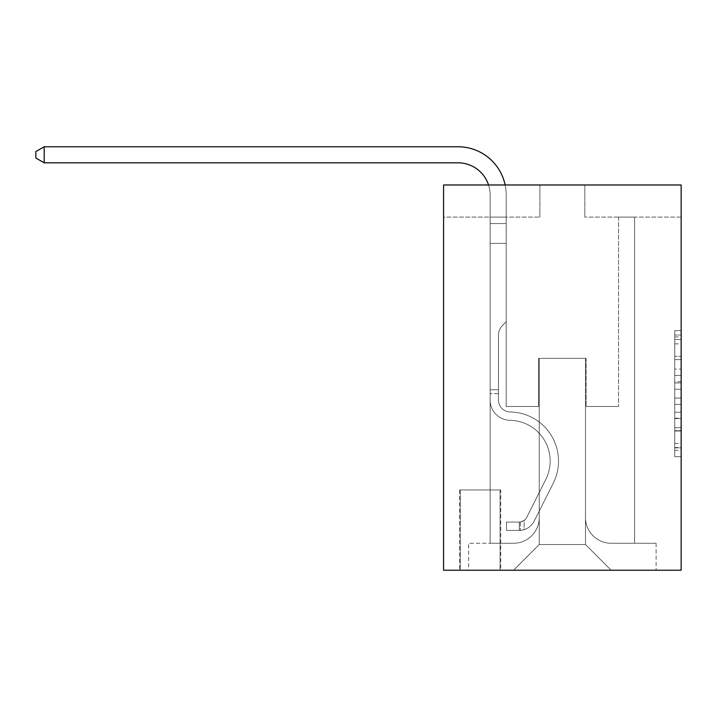 <?xml version="1.0" encoding="UTF-8"?>
<svg xmlns="http://www.w3.org/2000/svg" width="717" height="717" viewBox="0 0 717 717"><rect width="100%" height="100%" fill="white"/><g stroke="black" fill="none" stroke-linecap="round" stroke-linejoin="round"><path stroke-width="0.54" stroke-dasharray="3.58 2.69" d="M674.733 369.076L674.733 389.241L681.15 389.241L681.15 450.375L681.15 336.927L681.15 389.241L674.733 389.241L674.733 335.045L674.733 456.684L674.733 330.627L674.733 447.856L681.15 447.856L674.733 447.856L681.15 447.856L674.733 447.856L674.733 427.69L674.733 456.684L681.15 456.684L681.15 330.627L681.15 447.542L681.15 398.069L674.733 398.069L681.15 398.069L681.15 427.69L681.15 339.455L674.733 339.455L681.15 339.455L681.15 456.684L681.15 336.927L681.15 456.684L674.733 456.684L674.733 330.627L681.15 330.627L681.15 336.927L681.15 330.627L681.15 336.927L681.15 330.627L681.15 335.045L681.15 330.627L674.733 330.627L674.733 339.455L681.15 339.455L674.733 339.455L674.733 369.076L681.15 369.076M500.726 489.971L459.633 489.971L500.726 489.971L500.726 570.23L459.633 570.23L500.726 570.23M459.633 489.971L459.633 570.23M681.15 381.677L681.15 375.376L681.15 381.677L674.733 381.677L674.733 356.313L674.733 430.998L674.733 412.248L681.15 412.248L674.733 412.248L674.733 456.684L681.15 456.684L674.733 456.684L681.15 456.684L674.733 456.684L674.733 330.627L681.15 330.627L674.733 330.627L681.15 330.627L674.733 330.627L674.733 381.677L681.15 381.677M681.15 184.977L681.15 570.23L443.581 570.23L443.581 184.977L539.892 184.977L443.581 184.977L443.581 217.081L539.892 217.081L443.581 217.081L443.581 184.977L681.15 184.977L584.839 184.977L681.15 184.977L681.15 217.081L681.15 184.977M490.132 217.081L490.132 543.262L513.56 543.262A25.687 25.687 0 0 0 539.247 517.575L539.247 358.339L539.247 544.544L539.247 358.339L539.247 544.544L539.247 358.339L585.475 358.339L585.475 517.575A25.687 25.687 0 0 0 611.162 543.262L634.599 543.262L634.599 217.081L634.599 543.262L634.599 217.081L634.599 543.262L634.599 217.081L634.599 543.262L634.599 217.081L634.599 543.262L634.599 217.081L634.599 543.262L656.109 543.262L611.162 543.262L634.599 543.262L611.162 543.262L634.599 543.262L611.162 543.262L634.599 543.262L611.162 543.262L634.599 543.262L634.599 217.081L618.547 217.081L634.599 217.081L618.547 217.081L634.599 217.081L618.547 217.081L634.599 217.081L618.547 217.081L634.599 217.081L618.547 217.081L634.599 217.081L618.547 217.081L634.599 217.081L634.599 543.262L611.162 543.262A25.687 25.687 0 0 1 585.475 517.575A25.687 25.687 0 0 0 611.162 543.262A25.687 25.687 0 0 1 585.475 517.575A25.687 25.687 0 0 0 611.162 543.262A25.687 25.687 0 0 1 585.475 517.575A25.687 25.687 0 0 0 611.162 543.262A25.687 25.687 0 0 1 585.475 517.575A25.687 25.687 0 0 0 611.162 543.262A25.687 25.687 0 0 1 585.475 517.575L585.475 358.339L585.475 544.544L539.247 544.544L585.475 544.544L611.162 570.23L656.109 570.23L513.56 570.23L611.162 570.23L585.475 544.544L611.162 570.23L585.475 544.544L585.475 358.339L585.475 544.544L585.475 358.339L538.61 358.339L538.61 406.494L506.184 406.494L506.184 217.081L490.132 217.081L490.132 543.262L513.56 543.262A25.687 25.687 0 0 0 539.247 517.575L539.247 358.339L538.61 358.339L538.61 406.494L506.184 406.494L506.184 217.081L490.132 217.081L490.132 543.262L513.56 543.262L468.622 543.262L513.56 543.262L490.132 543.262L490.132 217.081L490.132 543.262L490.132 217.081L490.132 543.262L490.132 217.081L490.132 543.262L490.132 217.081L506.184 217.081L490.132 217.081L506.184 217.081L490.132 217.081L506.184 217.081L490.132 217.081L506.184 217.081L490.132 217.081L506.184 217.081L490.132 217.081L490.132 543.262L490.132 217.081M539.247 517.575L539.247 358.339L538.61 358.339L538.61 406.494L506.184 406.494L506.184 217.081L506.184 406.494L506.184 217.081L506.184 406.494L506.184 217.081L506.184 406.494L506.184 217.081L506.184 406.494L506.184 217.081L506.184 406.494L538.61 406.494L506.184 406.494L538.61 406.494L506.184 406.494L538.61 406.494L506.184 406.494L538.61 406.494L506.184 406.494L538.61 406.494L538.61 358.339L538.61 406.494L538.61 358.339L538.61 406.494L538.61 358.339L538.61 406.494L538.61 358.339L538.61 406.494L538.61 358.339L539.247 358.339L538.61 358.339L539.247 358.339L538.61 358.339L539.247 358.339L538.61 358.339L539.247 358.339L538.61 358.339L539.247 358.339L539.247 517.575A25.687 25.687 0 0 1 513.56 543.262A25.687 25.687 0 0 0 539.247 517.575A25.687 25.687 0 0 1 513.56 543.262A25.687 25.687 0 0 0 539.247 517.575A25.687 25.687 0 0 1 513.56 543.262A25.687 25.687 0 0 0 539.247 517.575A25.687 25.687 0 0 1 513.56 543.262A25.687 25.687 0 0 0 539.247 517.575M681.15 217.081L584.839 217.081L681.15 217.081M460.269 570.23L500.081 570.23L460.269 570.23L460.269 489.971L500.081 489.971L500.081 570.23L500.081 489.971L460.269 489.971L460.269 570.23M468.622 570.23L513.56 570.23L539.247 544.544L513.56 570.23L539.247 544.544L513.56 570.23L468.622 570.23L468.622 543.262L468.622 570.23M586.121 358.339L585.475 358.339L586.121 358.339L585.475 358.339L586.121 358.339L585.475 358.339L586.121 358.339L585.475 358.339L586.121 358.339L585.475 358.339L586.121 358.339L585.475 358.339L586.121 358.339L586.121 406.494L586.121 358.339M584.839 217.081L584.839 184.977L584.839 217.081M539.892 217.081L539.892 184.977L539.892 217.081M656.109 543.262L656.109 570.23L656.109 543.262M618.547 217.081L618.547 406.494L586.121 406.494L618.547 406.494L586.121 406.494L618.547 406.494L586.121 406.494L618.547 406.494L586.121 406.494L618.547 406.494L586.121 406.494L618.547 406.494L586.121 406.494L618.547 406.494L618.547 217.081M674.733 389.241L681.15 389.241L674.733 389.241M674.733 335.045L674.733 330.627L674.733 335.045L681.15 335.045L674.733 335.045M674.733 430.684L674.733 404.37L674.733 430.684L681.15 430.684L674.733 430.684M674.733 404.37L674.733 398.069L681.15 398.069L674.733 398.069L674.733 404.37L681.15 404.37L674.733 404.37M674.733 356.313L674.733 339.455L674.733 356.313L681.15 356.313L674.733 356.313M674.733 330.627L681.15 330.627L674.733 330.627L674.733 336.927L674.733 330.627L681.15 330.627M674.733 456.684L681.15 456.684L674.733 456.684L674.733 450.375L674.733 456.684M488.546 184.977A32.104 32.104 -36.9 0 1 490.132 194.925A32.104 32.104 -36.9 0 0 458.02 162.822A32.104 32.104 -36.9 0 1 490.132 194.925L490.132 243.404L506.184 243.404L506.184 321.745L502.563 325.357L506.184 321.745L506.184 243.404L506.184 321.745L506.184 243.404L490.132 243.404L490.132 400.095A20.228 20.228 143.1 0 0 510.038 420.314A20.228 20.228 143.1 0 1 490.132 400.095A20.228 20.228 143.1 0 0 510.038 420.314A20.228 20.228 143.1 0 1 490.132 400.095A20.228 20.228 143.1 0 0 510.038 420.314A20.228 20.228 143.1 0 1 490.132 400.095A20.228 20.228 143.1 0 0 510.038 420.314A20.228 20.228 143.1 0 1 490.132 400.095A20.228 20.228 143.1 0 0 510.038 420.314A20.228 20.228 143.1 0 1 490.132 400.095A20.228 20.228 143.1 0 0 510.038 420.314A20.228 20.228 143.1 0 1 490.132 400.095A20.228 20.228 -36.9 0 0 510.038 420.314A40.77 40.77 -36.9 0 1 545.816 479.395A40.77 40.77 -36.9 0 0 510.038 420.314A40.77 40.77 -36.9 0 1 545.816 479.395A40.77 40.77 -36.9 0 0 510.038 420.314A20.228 20.228 143.1 0 1 490.132 400.095A20.228 20.228 -36.9 0 0 510.038 420.314A40.77 40.77 -36.9 0 1 545.816 479.395A40.77 40.77 -36.9 0 0 510.038 420.314A40.77 40.77 -36.9 0 1 545.816 479.395A40.77 40.77 -36.9 0 0 510.038 420.314A40.77 40.77 -36.9 0 1 545.816 479.395A40.77 40.77 -36.9 0 0 510.038 420.314A40.77 40.77 -36.9 0 1 545.816 479.395A40.77 40.77 -36.9 0 0 510.038 420.314A40.77 40.77 143.1 0 1 545.816 479.395L526.771 517.298L545.816 479.395A40.77 40.77 -36.9 0 0 510.038 420.314A40.77 40.77 143.1 0 1 545.816 479.395L526.771 517.298L545.816 479.395A40.77 40.77 -36.9 0 0 510.038 420.314A40.77 40.77 143.1 0 1 545.816 479.395L526.771 517.298L545.816 479.395A40.77 40.77 -36.9 0 0 510.038 420.314A40.77 40.77 143.1 0 1 545.816 479.395L526.771 517.298A8.667 8.667 143.1 0 1 524.163 520.39C519.296 522.621 519.296 522.621 524.163 520.39C519.296 522.621 519.296 522.621 524.163 520.39A8.667 8.667 -36.9 0 0 526.771 517.298L545.816 479.395L526.771 517.298A8.667 8.667 -36.9 0 1 519.341 522.066A8.667 8.667 -36.9 0 0 526.771 517.298A8.667 8.667 143.1 0 1 524.163 520.39C519.296 522.621 519.296 522.621 524.163 520.39C519.296 522.621 519.296 522.621 524.163 520.39A8.667 8.667 -36.9 0 0 526.771 517.298L545.816 479.395A40.77 40.77 -36.9 0 0 510.038 420.314A40.77 40.77 143.1 0 1 545.816 479.395L526.771 517.298A8.667 8.667 -36.9 0 1 519.341 522.066A8.667 8.667 -36.9 0 0 526.771 517.298A8.667 8.667 143.1 0 1 524.163 520.39C519.296 522.621 519.296 522.621 524.163 520.39C519.296 522.621 519.296 522.621 524.163 520.39A8.667 8.667 -36.9 0 0 526.771 517.298L545.816 479.395L526.771 517.298A8.667 8.667 -36.9 0 1 519.341 522.066A8.667 8.667 -36.9 0 0 526.771 517.298A8.667 8.667 143.1 0 1 524.163 520.39C519.296 522.621 519.296 522.621 524.163 520.39C519.296 522.621 519.296 522.621 524.163 520.39A8.667 8.667 -36.9 0 0 526.771 517.298L545.816 479.395L526.771 517.298A8.667 8.667 -36.9 0 1 519.341 522.066A8.667 8.667 -36.9 0 0 526.771 517.298A8.667 8.667 143.1 0 1 524.163 520.39C519.296 522.621 519.296 522.621 524.163 520.39C519.296 522.621 519.296 522.621 524.163 520.39A8.667 8.667 -36.9 0 0 526.771 517.298L545.816 479.395L526.771 517.298A8.667 8.667 -36.9 0 1 519.341 522.066A8.667 8.667 -36.9 0 0 526.771 517.298A8.667 8.667 143.1 0 1 524.163 520.39A8.667 8.667 -36.9 0 0 526.771 517.298L545.816 479.395L526.771 517.298A8.667 8.667 -36.9 0 1 519.341 522.066L506.498 522.075L506.498 530.419L506.498 522.075L519.341 522.066L519.341 530.419L506.498 530.419L519.341 530.419L519.341 522.066L506.498 522.075L506.498 530.419L506.498 522.075L519.341 522.066L519.341 530.419L506.498 530.419L519.341 530.419L519.341 522.066L506.498 522.075L506.498 530.419L506.498 522.075L519.341 522.066L519.341 530.419L506.498 530.419L519.341 530.419L519.341 522.066L506.498 522.075L506.498 530.419L506.498 522.075L519.341 522.066L519.341 530.419L506.498 530.419L519.341 530.419L519.341 522.066L506.498 522.075L506.498 530.419L506.498 522.075L519.341 522.066L519.341 530.419L506.498 530.419L519.341 530.419L519.341 522.066L506.498 522.075L519.341 522.066L519.341 530.419L519.341 522.066A8.667 8.667 -36.9 0 0 526.771 517.298L545.816 479.395A40.77 40.77 -36.9 0 0 510.038 420.314A20.228 20.228 143.1 0 1 490.132 400.095L490.132 194.925A32.104 32.104 -36.9 0 0 458.02 162.822L44.194 162.822L44.194 146.77L458.02 146.77A48.156 48.156 143.1 0 1 506.184 194.925L506.184 243.404L490.132 243.404L490.132 194.925A32.104 32.104 -36.9 0 0 458.02 162.822L44.194 162.822L35.85 158.009L35.85 151.583L35.85 158.009L44.194 162.822L44.194 146.77L458.02 146.77A48.156 48.156 143.1 0 1 506.184 194.925L506.184 223.543L490.132 223.543L490.132 243.404L490.132 223.543L506.184 223.543L506.184 321.745L502.563 325.357A13.955 13.955 -36.9 0 0 498.476 335.224A13.955 13.955 143.1 0 1 502.563 325.357L506.184 321.745L506.184 243.404L490.132 243.404L490.132 194.925A32.104 32.104 -36.9 0 0 458.02 162.822L44.194 162.822L35.85 158.009L35.85 151.583L44.194 146.77L44.194 162.822L44.194 146.77L35.85 151.583L35.85 158.009L44.194 162.822L35.85 158.009L35.85 151.583L44.194 146.77L458.02 146.77A48.156 48.156 143.1 0 1 506.184 194.925L506.184 223.543L490.132 223.543L490.132 194.925A32.104 32.104 -36.9 0 0 458.02 162.822L44.194 162.822L44.194 146.77L458.02 146.77A48.156 48.156 143.1 0 1 506.184 194.925L506.184 243.404L506.184 223.543L490.132 223.543L490.132 243.404L490.132 223.543L506.184 223.543L506.184 243.404L490.132 243.404L490.132 194.925A32.104 32.104 -36.9 0 0 458.02 162.822L44.194 162.822L35.85 158.009L44.194 162.822L44.194 146.77L44.194 162.822L35.85 158.009L35.85 151.583L35.85 158.009L44.194 162.822L44.194 146.77L35.85 151.583L44.194 146.77L458.02 146.77A48.156 48.156 143.1 0 1 506.184 194.925L506.184 223.543L490.132 223.543L490.132 194.925A32.104 32.104 -36.9 0 0 458.02 162.822L44.194 162.822L44.194 146.77L458.02 146.77A48.156 48.156 143.1 0 1 506.184 194.925L506.184 321.745L502.563 325.357A13.955 13.955 -36.9 0 0 498.476 335.224A13.955 13.955 143.1 0 1 502.563 325.357L506.184 321.745L506.184 243.404L490.132 243.404L490.132 400.095A20.228 20.228 -36.9 0 0 510.038 420.314A20.228 20.228 143.1 0 1 490.132 400.095L490.132 243.404L490.132 400.095A20.228 20.228 -36.9 0 0 510.038 420.314A20.228 20.228 143.1 0 1 490.132 400.095L490.132 243.404L506.184 243.404L506.184 223.543L490.132 223.543L490.132 243.404L506.184 243.404L506.184 321.745L502.563 325.357A13.955 13.955 -36.9 0 0 498.476 335.224A13.955 13.955 143.1 0 1 502.563 325.357L506.184 321.745L506.184 223.543L506.184 243.404L490.132 243.404L490.132 400.095A20.228 20.228 -36.9 0 0 510.038 420.314A20.228 20.228 143.1 0 1 490.132 400.095L490.132 243.404L506.184 243.404L506.184 321.745L502.563 325.357A13.955 13.955 -36.9 0 0 498.476 335.224A13.955 13.955 143.1 0 1 502.563 325.357L506.184 321.745L506.184 223.543L490.132 223.543L506.184 223.543L506.184 194.925L506.184 223.543L490.132 223.543L490.132 194.925A32.104 32.104 -36.9 0 0 458.02 162.822L44.194 162.822L458.02 162.822L44.194 162.822L44.194 146.77L35.85 151.583L35.85 158.009L35.85 151.583L44.194 146.77L458.02 146.77A48.156 48.156 143.1 0 1 506.184 194.925L506.184 243.404L490.132 243.404L490.132 400.095A20.228 20.228 -36.9 0 0 510.038 420.314A40.77 40.77 143.1 0 1 545.816 479.395A40.77 40.77 -36.9 0 0 510.038 420.314A20.228 20.228 143.1 0 1 490.132 400.095L490.132 194.925A32.104 32.104 -36.9 0 0 458.02 162.822L44.194 162.822L44.194 146.77L458.02 146.77A48.156 48.156 143.1 0 1 506.184 194.925L506.184 223.543L490.132 223.543L490.132 194.925A32.104 32.104 -36.9 0 0 458.02 162.822L44.194 162.822L35.85 158.009L44.194 162.822M498.476 389.806L490.132 389.806L490.132 393.651L490.132 389.806L498.476 389.806L498.476 400.095L498.476 335.224A13.955 13.955 143.1 0 1 502.563 325.357A13.955 13.955 -36.9 0 0 498.476 335.224A13.955 13.955 143.1 0 1 502.563 325.357A13.955 13.955 -36.9 0 0 498.476 335.224L498.476 400.095L498.476 389.806L490.132 389.806L498.476 389.806L498.476 400.095A11.875 11.875 -36.9 0 0 510.163 411.97A11.875 11.875 143.1 0 1 498.476 400.095L498.476 335.224L498.476 400.095A11.875 11.875 -36.9 0 0 510.163 411.97A11.875 11.875 143.1 0 1 498.476 400.095L498.476 335.224L498.476 400.095L498.476 389.806L490.132 389.806L498.476 389.806L498.476 400.095A11.875 11.875 -36.9 0 0 510.163 411.97A11.875 11.875 143.1 0 1 498.476 400.095L498.476 335.224L498.476 400.095A11.875 11.875 -36.9 0 0 510.163 411.97A49.123 49.123 143.1 0 1 553.282 483.141A49.123 49.123 -36.9 0 0 510.163 411.97A11.875 11.875 143.1 0 1 498.476 400.095L498.476 389.806M519.341 530.419A17.02 17.02 -36.9 0 0 534.228 521.044L553.282 483.141A49.123 49.123 -36.9 0 0 510.163 411.97A11.875 11.875 143.1 0 1 498.476 400.095A11.875 11.875 -36.9 0 0 510.163 411.97A11.875 11.875 143.1 0 1 498.476 400.095L498.476 335.224L498.476 400.095A11.875 11.875 -36.9 0 0 510.163 411.97A49.123 49.123 143.1 0 1 553.282 483.141A49.123 49.123 -36.9 0 0 510.163 411.97A11.875 11.875 143.1 0 1 498.476 400.095A11.875 11.875 143.1 0 0 510.163 411.97A11.875 11.875 143.1 0 1 498.476 400.095A11.875 11.875 143.1 0 0 510.163 411.97A49.123 49.123 143.1 0 1 553.282 483.141L534.228 521.044L553.282 483.141A49.123 49.123 -36.9 0 0 510.163 411.97A11.875 11.875 143.1 0 1 498.476 400.095A11.875 11.875 143.1 0 0 510.163 411.97A49.123 49.123 143.1 0 1 553.282 483.141A49.123 49.123 -36.9 0 0 510.163 411.97A11.875 11.875 143.1 0 1 498.476 400.095A11.875 11.875 143.1 0 0 510.163 411.97A11.875 11.875 143.1 0 1 498.476 400.095A11.875 11.875 143.1 0 0 510.163 411.97A49.123 49.123 143.1 0 1 553.282 483.141A49.123 49.123 -36.9 0 0 510.163 411.97A11.875 11.875 143.1 0 1 498.476 400.095A11.875 11.875 143.1 0 0 510.163 411.97A49.123 49.123 143.1 0 1 553.282 483.141L534.228 521.044L553.282 483.141A49.123 49.123 -36.9 0 0 510.163 411.97A49.123 49.123 -36.9 0 1 553.282 483.141A49.123 49.123 -36.9 0 0 510.163 411.97A49.123 49.123 -36.9 0 1 553.282 483.141L534.228 521.044A17.02 17.02 143.1 0 1 524.163 529.63A17.02 17.02 -36.9 0 0 534.228 521.044L553.282 483.141A49.123 49.123 -36.9 0 0 510.163 411.97A49.123 49.123 -36.9 0 1 553.282 483.141L534.228 521.044L553.282 483.141A49.123 49.123 -36.9 0 0 510.163 411.97A49.123 49.123 -36.9 0 1 553.282 483.141A49.123 49.123 -36.9 0 0 510.163 411.97A49.123 49.123 -36.9 0 1 553.282 483.141L534.228 521.044L553.282 483.141A49.123 49.123 -36.9 0 0 510.163 411.97A49.123 49.123 -36.9 0 1 553.282 483.141L534.228 521.044A17.02 17.02 143.1 0 1 524.163 529.63C519.216 530.679 519.216 530.679 524.163 529.63C519.216 530.679 519.216 530.679 524.163 529.63A17.02 17.02 -36.9 0 0 534.228 521.044L553.282 483.141L534.228 521.044A17.02 17.02 143.1 0 1 524.163 529.63C519.216 530.679 519.216 530.679 524.163 529.63C519.216 530.679 519.216 530.679 524.163 529.63A17.02 17.02 -36.9 0 0 534.228 521.044L553.282 483.141L534.228 521.044A17.02 17.02 143.1 0 1 524.163 529.63C519.216 530.679 519.216 530.679 524.163 529.63C519.216 530.679 519.216 530.679 524.163 529.63A17.02 17.02 -36.9 0 0 534.228 521.044L553.282 483.141L534.228 521.044A17.02 17.02 143.1 0 1 524.163 529.63C519.216 530.679 519.216 530.679 524.163 529.63C519.216 530.679 519.216 530.679 524.163 529.63A17.02 17.02 -36.9 0 0 534.228 521.044L553.282 483.141L534.228 521.044A17.02 17.02 143.1 0 1 524.163 529.63C519.216 530.679 519.216 530.679 524.163 529.63C519.216 530.679 519.216 530.679 524.163 529.63A17.02 17.02 -36.9 0 0 534.228 521.044A17.02 17.02 -36.9 0 1 519.341 530.419A17.02 17.02 -36.9 0 0 534.228 521.044A17.02 17.02 -36.9 0 1 519.341 530.419A17.02 17.02 -36.9 0 0 534.228 521.044A17.02 17.02 -36.9 0 1 519.341 530.419A17.02 17.02 -36.9 0 0 534.228 521.044A17.02 17.02 -36.9 0 1 519.341 530.419A17.02 17.02 -36.9 0 0 534.228 521.044A17.02 17.02 -36.9 0 1 519.341 530.419A17.02 17.02 -36.9 0 0 534.228 521.044A17.02 17.02 -36.9 0 1 519.341 530.419L506.498 530.419L519.341 530.419M44.194 146.77L458.02 146.77L44.194 146.77L35.85 151.583L44.194 146.77L35.85 151.583L35.85 158.009L35.85 151.583L44.194 146.77L458.02 146.77A48.156 48.156 143.1 0 1 506.184 194.925L506.184 243.404L490.132 243.404L490.132 400.095L490.132 223.543L506.184 223.543L506.184 194.925A48.156 48.156 143.1 0 0 458.02 146.77A48.156 48.156 143.1 0 1 506.184 194.925A48.156 48.156 143.1 0 0 505.144 184.977M506.184 321.745L502.563 325.357L506.184 321.745M524.163 529.63C519.216 530.679 519.216 530.679 524.163 529.63C519.216 530.679 519.216 530.679 524.163 529.63L524.163 520.39C519.296 522.621 519.296 522.621 524.163 520.39C519.296 522.621 519.296 522.621 524.163 520.39L524.163 529.63M506.498 530.419L506.498 522.075L506.498 530.419M674.733 427.69L681.15 427.69L674.733 427.69M674.733 418.235L681.15 418.235M674.733 359.62L681.15 359.62L674.733 359.62M674.733 336.927L681.15 336.927M674.733 450.375L681.15 450.375M674.733 443.447L681.15 443.447M674.733 343.864L681.15 343.864M674.733 382.941L681.15 382.941L674.733 382.941M674.733 418.549L681.15 418.549L674.733 418.549M674.733 430.998L681.15 430.998L674.733 430.998M674.733 375.376L681.15 375.376L674.733 375.376M498.476 393.651L490.132 393.651L498.476 393.651M674.733 447.542L681.15 447.542M674.733 447.856L681.15 447.856M674.733 339.455L681.15 339.455M520.309 521.976L520.309 530.374L520.309 521.976"/><path stroke-width="1.08" d="M681.15 184.977L681.15 570.23L443.581 570.23L443.581 184.977L681.15 184.977M488.546 184.977A32.104 32.104 -36.9 0 0 458.02 162.822L44.194 162.822L35.85 158.009L35.85 151.583L44.194 146.77L458.02 146.77A48.156 48.156 143.1 0 1 505.144 184.977M44.194 146.77L44.194 162.822"/></g></svg>
